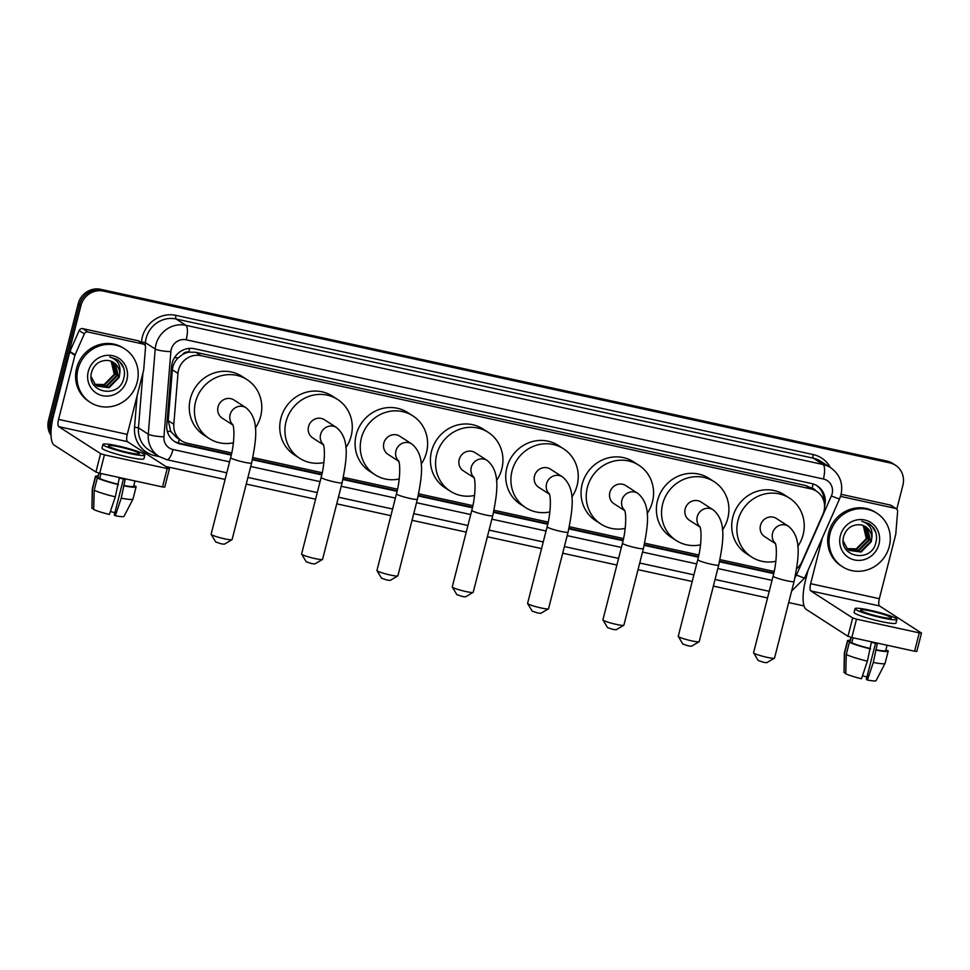 <?xml version="1.0" encoding="UTF-8"?>
<svg xmlns="http://www.w3.org/2000/svg" width="970" height="970" viewBox="0 0 970 970"><rect width="100%" height="100%" fill="white"/><g stroke="black" fill="none" stroke-linecap="round" stroke-linejoin="round"><path stroke-width="1.45" d="M796.673 568.699A19.085 18.066 122.8 0 0 802.044 561.509L822.899 514.294A19.085 18.066 122.8 0 0 823.979 511.154A19.085 18.066 122.8 0 0 816.558 491.244A19.085 18.066 122.8 0 0 810.896 488.892L200.96 355.65A19.085 18.066 122.8 0 0 177.971 373.401L173.824 424.266A19.085 18.066 122.8 0 0 181.778 440.938A19.085 18.066 122.8 0 0 187.44 443.278L231.745 452.954M182.384 354.632A19.085 18.066 -57.2 0 1 189.101 352.146L188.798 352.074A6.366 6.026 122.8 0 0 182.384 354.632L178.237 357.857C174.806 361.167 172.854 365.144 172.369 369.788L168.222 420.653L170.829 431.517L176.613 437.591L181.778 440.938M811.793 488.177L805.718 485.546L195.782 352.304L189.101 352.146M252.879 457.573L322.222 472.729M343.356 477.349L397.554 489.183M418.688 493.803L472.875 505.637M494.009 510.256L548.208 522.09M569.341 526.71L623.528 538.544M644.662 543.164L698.861 554.998M719.995 559.617L774.181 571.463M51.07 430.886A19.085 18.066 -57.2 0 1 51.252 422.059L80.947 305.611L79.564 304.713A19.085 18.066 -57.2 0 1 102.02 290.212L888.447 462.011A19.085 18.066 -57.2 0 1 894.11 464.351A19.085 18.066 -57.2 0 0 888.447 462.011L102.02 290.212A19.085 18.066 -57.2 0 0 79.564 304.713L49.882 421.174L79.564 304.713L78.182 303.828A19.085 18.066 -57.2 0 1 100.637 289.315L887.065 461.114A19.085 18.066 -57.2 0 1 892.727 463.466L895.48 465.248A19.085 18.066 -57.2 0 1 902.9 485.17L896.777 509.165M50.998 433.857A19.085 18.066 -57.2 0 1 49.882 421.174A19.085 18.066 -57.2 0 0 50.998 433.857M51.034 435.433A19.085 18.066 -57.2 0 1 48.5 420.289L78.182 303.828M824.585 506.195A19.085 18.066 122.8 0 0 824.682 505.819A19.085 18.066 122.8 0 0 817.273 485.897A19.085 18.066 122.8 0 0 811.611 483.545L194.546 348.751A19.085 18.066 122.8 0 0 171.557 366.502L166.791 424.993A19.085 18.066 122.8 0 0 174.745 441.665A19.085 18.066 122.8 0 0 180.408 444.005L231.26 455.124M816.57 485.473A19.085 18.066 -57.2 0 1 823.882 501.235M80.947 305.611A19.085 18.066 -57.2 0 1 103.39 291.097L889.817 462.896A19.085 18.066 -57.2 0 1 895.48 465.248M804.021 605.923L788.683 602.564M767.537 597.944L713.362 586.11M692.216 581.491L638.03 569.657M616.884 565.037L562.709 553.203M541.563 548.583L487.376 536.75M466.23 532.13L412.056 520.296M390.91 515.676L336.723 503.83M315.577 499.211L246.234 484.066M225.088 479.447L166.028 466.546M252.394 459.731L321.749 474.888M342.883 479.507L397.082 491.341M418.215 495.961L472.402 507.795M493.536 512.415L547.735 524.249M568.869 528.868L623.055 540.714M644.189 545.322L698.388 557.168M719.522 561.775L773.708 573.622M231.393 454.554L179.038 443.12A19.085 18.066 -57.2 0 1 174.066 441.204M773.842 573.064L719.643 561.218M698.509 556.598L644.322 544.764M623.189 540.144L568.99 528.311M547.856 523.691L493.669 511.857M472.536 507.237L418.337 495.403M397.203 490.784L343.016 478.95M321.882 474.33L252.527 459.174M830.053 533.512A31.816 30.118 -57.2 0 1 876.916 513.251A31.816 30.118 -57.2 0 1 889.272 546.449A31.816 30.118 -57.2 0 1 842.421 566.71A31.816 30.118 -57.2 0 1 830.053 533.512M842.421 566.71L841.038 565.825A31.816 30.118 -57.2 0 1 828.683 532.627A31.816 30.118 -57.2 0 1 875.534 512.366L876.916 513.251M878.965 544.206A20.746 19.63 -57.2 0 1 854.57 559.969A20.746 19.63 -57.2 0 1 840.36 535.767A20.746 19.63 -57.2 0 1 864.755 520.005A20.746 19.63 -57.2 0 1 878.965 544.206M843.851 535.913C837.28 556.853 870.854 563.728 875.704 543.176C877.304 537.659 876.625 532.603 873.679 527.995L869.29 523.885L861.809 521.266C869.799 523.897 873.121 529.547 871.787 538.18A14.38 13.616 -57.2 0 0 865.737 526.795A14.38 13.616 -57.2 0 0 858.207 524.721C851.126 525.134 846.337 528.868 843.851 535.913M849.126 550.293L860.584 551.688L870.696 541.393L867.422 528.165L865.628 526.722M843.209 540.993L847.38 548.887L849.393 550.463L861.13 552.039L871.242 541.745L871.787 538.18M848.083 549.505L858.389 550.281L868.502 539.975L864.476 526.079M848.338 549.711L858.935 550.633L869.047 540.326L865.786 527.11L864.779 526.225M847.101 548.62L856.207 548.862L866.319 538.568L863.251 525.546M847.343 548.85L856.752 549.214L866.865 538.92L863.567 525.667M875.813 532.518L871.618 525.752L869.205 523.824M840.529 496.397L895.346 508.365L890.181 505.03A3.177 3.007 -57.2 0 1 891.127 505.418L896.292 508.765A3.177 3.007 122.8 0 0 895.346 508.365M841.111 494.312L890.181 505.03M808.095 570.166L805.488 580.351A25.45 7.736 -77.7 0 0 806.131 609.318L847.998 636.332L852.678 617.951L810.823 590.936A6.366 1.928 102.3 0 1 810.665 583.685L822.317 537.95M916.686 651.343L914.589 651.246L919.281 632.864L921.5 633.095L879.511 605.935A6.366 1.928 102.3 0 1 879.353 598.696L895.686 534.603A3.177 3.007 122.8 0 0 895.783 534.07L897.614 511.542A3.177 3.007 122.8 0 0 896.292 508.765M852.678 617.951L856.51 619.151L851.818 637.532L914.589 651.246M851.818 637.532L847.998 636.332M856.51 619.151L919.281 632.864M880.287 616.811A15.908 1.71 14.3 0 0 891.394 617.963A15.908 1.71 14.3 0 0 871.666 611.258A15.908 1.71 14.3 0 0 860.56 610.106A15.908 1.71 14.3 0 0 880.287 616.811M875.546 643.243L866.343 679.352L867.398 680.031L873.315 662.437L877.304 643.595A18.454 1.988 14.3 0 1 874.406 643.001A18.454 1.988 14.3 0 1 871.375 642.31L867.386 661.14L861.481 678.745A16.538 1.782 14.3 0 1 845.791 673.81L846.276 654.495L849.405 642.237L851.793 642.77L853.066 637.811M866.913 677.109A12.719 1.37 14.3 0 0 862.476 675.775M850.993 637.338L849.975 641.352A18.454 1.988 14.3 0 0 850.072 641.655L847.671 641.134L844.555 653.392L844.07 672.695L845.816 673.071M851.163 637.387L850.072 641.655M851.793 642.77A18.454 1.988 14.3 0 0 869.811 648.433M855.019 608.687L854.085 612.373A21.631 2.328 14.3 0 0 880.893 621.491A21.631 2.328 14.3 0 0 896.001 623.055L896.935 619.381A21.631 2.328 14.3 0 0 870.126 610.251A21.631 2.328 14.3 0 0 855.019 608.687A21.631 2.328 14.3 0 0 881.839 617.817A21.631 2.328 14.3 0 0 896.935 619.381M886.131 650.264L885.974 649.5M850.241 640.309A21 2.255 14.3 0 0 847.513 640.721A21 2.255 14.3 0 0 847.671 641.134M849.405 642.237A21 2.255 14.3 0 0 870.514 648.881M847.513 640.721L844.385 652.98A21 2.255 14.3 0 0 844.373 653.04A21 2.255 14.3 0 0 844.555 653.392M846.276 654.495A21 2.255 14.3 0 0 867.386 661.14M844.373 653.04L844.009 672.513A16.538 1.782 14.3 0 0 844.07 672.695M875.74 649.73A18.454 1.988 14.3 0 0 885.731 650.458L887.065 645.232M876.431 650.179A21 2.255 14.3 0 0 888.205 651.088A21 2.255 14.3 0 0 888.035 650.676L885.804 650.191M873.315 662.437A21 2.255 14.3 0 0 885.052 663.407A21 2.255 14.3 0 0 885.077 663.347L888.205 651.088M867.398 680.031A16.538 1.782 14.3 0 0 876.055 680.685L885.052 663.407M77.976 369.218A31.816 30.118 -57.2 0 1 124.827 348.957A31.816 30.118 -57.2 0 1 137.194 382.156A31.816 30.118 -57.2 0 1 90.331 402.417A31.816 30.118 -57.2 0 1 77.976 369.218M90.331 402.417L88.961 401.531A31.816 30.118 -57.2 0 1 76.594 368.333A31.816 30.118 -57.2 0 1 123.457 348.072L124.827 348.957M126.888 379.913A20.746 19.63 -57.2 0 1 102.493 395.675A20.746 19.63 -57.2 0 1 88.282 371.474A20.746 19.63 -57.2 0 1 112.678 355.711A20.746 19.63 -57.2 0 1 126.888 379.913M91.762 371.619C85.202 392.559 118.776 399.422 123.614 378.882C125.215 373.365 124.548 368.309 121.602 363.701L117.212 359.591L109.719 356.972C117.709 359.603 121.044 365.253 119.698 373.887A14.38 13.616 -57.2 0 0 113.66 362.501A14.38 13.616 -57.2 0 0 106.13 360.428C99.037 360.84 94.248 364.575 91.762 371.619M97.036 385.987L108.495 387.394L118.607 377.087L115.345 363.871L113.551 362.428M91.131 376.7L95.302 384.581L97.315 386.169L109.04 387.745L119.164 377.451L119.698 373.887M95.994 385.211L106.312 385.975L116.424 375.681L112.399 361.786M96.248 385.417L106.858 386.339L116.97 376.033L113.696 362.816L112.69 361.931M95.024 384.314L104.117 384.569L114.242 374.274L111.174 361.252M95.266 384.557L104.663 384.92L114.787 374.626L111.489 361.373M123.736 368.224L119.54 361.458L117.127 359.53M774.436 658.193L766.761 662.692L763.693 662.328L758.188 660.509L753.605 652.883A10.815 1.164 14.3 0 0 766.979 657.308A10.815 1.164 14.3 0 0 774.436 658.193A10.815 1.164 14.3 0 0 774.533 658.096L794.066 581.479A10.815 1.164 -165.7 0 1 786.512 580.69A10.815 1.164 -165.7 0 1 773.102 576.131L753.569 652.749A10.815 1.164 14.3 0 0 753.605 652.883M775.345 543.346A10.815 10.233 122.8 0 1 788.477 526.274L776.424 518.489A10.815 10.233 122.8 0 0 760.492 525.376A10.815 10.233 122.8 0 0 764.687 536.665L775.43 543.6M775.842 561.29A34.993 33.125 -57.2 0 1 751.58 556.986A34.993 33.125 -57.2 0 1 737.988 520.466A34.993 33.125 -57.2 0 1 789.531 498.18A34.993 33.125 -57.2 0 1 803.124 534.688A34.993 33.125 -57.2 0 1 797.776 546.449M751.58 556.986L746.415 553.64A34.993 33.125 -57.2 0 1 732.823 517.131A34.993 33.125 -57.2 0 1 784.366 494.845L789.531 498.18M699.115 641.74L691.44 646.238L688.373 645.874L682.856 644.056L678.272 636.429A10.815 1.164 14.3 0 0 691.659 640.855A10.815 1.164 14.3 0 0 699.115 641.74A10.815 1.164 14.3 0 0 699.2 641.643L718.734 565.025A10.815 1.164 -165.7 0 1 711.18 564.237A10.815 1.164 -165.7 0 1 697.769 559.678L678.248 636.296A10.815 1.164 14.3 0 0 678.272 636.429M700.025 526.892A10.815 10.233 122.8 0 1 713.156 509.82L701.092 502.036A10.815 10.233 122.8 0 0 685.159 508.923A10.815 10.233 122.8 0 0 689.367 520.211L700.11 527.134M700.51 544.837A34.993 33.125 -57.2 0 1 676.26 540.52A34.993 33.125 -57.2 0 1 662.655 504.012A34.993 33.125 -57.2 0 1 714.199 481.714A34.993 33.125 -57.2 0 1 727.803 518.235A34.993 33.125 -57.2 0 1 722.456 529.996M676.26 540.52L671.094 537.186A34.993 33.125 -57.2 0 1 657.49 500.678A34.993 33.125 -57.2 0 1 709.034 478.38L714.199 481.714M623.783 625.286L616.108 629.785L613.04 629.421L607.535 627.602L602.952 619.975A10.815 1.164 14.3 0 0 616.326 624.401A10.815 1.164 14.3 0 0 623.783 625.286A10.815 1.164 14.3 0 0 623.88 625.177L643.413 548.571A10.815 1.164 -165.7 0 1 635.859 547.783A10.815 1.164 -165.7 0 1 622.449 543.224L602.916 619.842A10.815 1.164 14.3 0 0 602.952 619.975M624.692 510.438A10.815 10.233 122.8 0 1 637.823 493.366L625.771 485.582A10.815 10.233 122.8 0 0 609.839 492.469A10.815 10.233 122.8 0 0 614.034 503.757L624.777 510.681M625.189 528.383A34.993 33.125 -57.2 0 1 600.927 524.067A34.993 33.125 -57.2 0 1 587.335 487.546A34.993 33.125 -57.2 0 1 638.878 465.26A34.993 33.125 -57.2 0 1 652.47 501.781A34.993 33.125 -57.2 0 1 647.123 513.542M600.927 524.067L595.762 520.732A34.993 33.125 -57.2 0 1 582.17 484.212A34.993 33.125 -57.2 0 1 633.713 461.926L638.878 465.26M548.462 608.833L540.787 613.331L537.72 612.967L532.203 611.136L527.619 603.522A10.815 1.164 14.3 0 0 541.005 607.947A10.815 1.164 14.3 0 0 548.462 608.833A10.815 1.164 14.3 0 0 548.547 608.723L568.08 532.106A10.815 1.164 -165.7 0 1 560.527 531.33A10.815 1.164 -165.7 0 1 547.116 526.771L527.595 603.388A10.815 1.164 14.3 0 0 527.619 603.522M549.372 493.985A10.815 10.233 122.8 0 1 562.503 476.9L550.439 469.128A10.815 10.233 122.8 0 0 534.506 476.015A10.815 10.233 122.8 0 0 538.714 487.304L549.457 494.227M549.857 511.93A34.993 33.125 -57.2 0 1 525.607 507.613A34.993 33.125 -57.2 0 1 512.002 471.093A34.993 33.125 -57.2 0 1 563.546 448.807A34.993 33.125 -57.2 0 1 577.15 485.327A34.993 33.125 -57.2 0 1 571.803 497.089M525.607 507.613L520.441 504.279A34.993 33.125 -57.2 0 1 506.837 467.758A34.993 33.125 -57.2 0 1 558.38 445.472L563.546 448.807M473.13 592.379L465.454 596.877L462.387 596.501L456.882 594.683L452.299 587.068A10.815 1.164 14.3 0 0 465.673 591.494A10.815 1.164 14.3 0 0 473.13 592.379A10.815 1.164 14.3 0 0 473.227 592.27L492.76 515.652A10.815 1.164 -165.7 0 1 485.206 514.876A10.815 1.164 -165.7 0 1 471.796 510.317L452.262 586.923A10.815 1.164 14.3 0 0 452.299 587.068M474.039 477.519A10.815 10.233 122.8 0 1 487.17 460.447L475.118 452.663A10.815 10.233 122.8 0 0 459.186 459.562A10.815 10.233 122.8 0 0 463.393 470.85L474.124 477.774M474.536 495.476A34.993 33.125 -57.2 0 1 450.274 491.159A34.993 33.125 -57.2 0 1 436.682 454.639A34.993 33.125 -57.2 0 1 488.225 432.353A34.993 33.125 -57.2 0 1 501.817 468.874A34.993 33.125 -57.2 0 1 496.47 480.635M450.274 491.159L445.109 487.825A34.993 33.125 -57.2 0 1 431.517 451.305A34.993 33.125 -57.2 0 1 483.06 429.019L488.225 432.353M397.809 575.925L390.134 580.424L387.066 580.048L381.549 578.229L376.966 570.615A10.815 1.164 14.3 0 0 390.352 575.04A10.815 1.164 14.3 0 0 397.809 575.925A10.815 1.164 14.3 0 0 397.894 575.816L417.427 499.198A10.815 1.164 -165.7 0 1 409.873 498.422A10.815 1.164 -165.7 0 1 396.463 493.851L376.942 570.469A10.815 1.164 14.3 0 0 376.966 570.615M398.718 461.065A10.815 10.233 122.8 0 1 411.85 443.993L399.786 436.209A10.815 10.233 122.8 0 0 383.853 443.096A10.815 10.233 122.8 0 0 388.061 454.384L398.803 461.32M399.203 479.01A34.993 33.125 -57.2 0 1 374.953 474.706A34.993 33.125 -57.2 0 1 361.349 438.185A34.993 33.125 -57.2 0 1 412.893 415.9A34.993 33.125 -57.2 0 1 426.497 452.42A34.993 33.125 -57.2 0 1 421.15 464.181M374.953 474.706L369.788 471.371A34.993 33.125 -57.2 0 1 356.184 434.851A34.993 33.125 -57.2 0 1 407.727 412.565L412.893 415.9M322.476 559.472L314.801 563.958L311.734 563.594L306.229 561.775L301.646 554.161A10.815 1.164 14.3 0 0 315.02 558.574A10.815 1.164 14.3 0 0 322.476 559.472A10.815 1.164 14.3 0 0 322.574 559.363L342.107 482.745A10.815 1.164 -165.7 0 1 334.553 481.969A10.815 1.164 -165.7 0 1 321.143 477.398L301.609 554.015A10.815 1.164 14.3 0 0 301.646 554.161M323.386 444.612A10.815 10.233 122.8 0 1 336.517 427.54L324.465 419.755A10.815 10.233 122.8 0 0 308.533 426.642A10.815 10.233 122.8 0 0 312.74 437.931L323.471 444.866M323.883 462.557A34.993 33.125 -57.2 0 1 299.621 458.252A34.993 33.125 -57.2 0 1 286.029 421.732A34.993 33.125 -57.2 0 1 337.572 399.446A34.993 33.125 -57.2 0 1 351.164 435.966A34.993 33.125 -57.2 0 1 345.817 447.728M299.621 458.252L294.456 454.918A34.993 33.125 -57.2 0 1 280.863 418.397A34.993 33.125 -57.2 0 1 332.407 396.112L337.572 399.446M231.988 539.696L224.325 544.194L221.245 543.83L215.74 542.012L211.157 534.385A10.815 1.164 14.3 0 0 224.531 538.811A10.815 1.164 14.3 0 0 231.988 539.696A10.815 1.164 14.3 0 0 232.085 539.599L251.618 462.981A10.815 1.164 -165.7 0 1 244.064 462.193A10.815 1.164 -165.7 0 1 230.654 457.634L211.12 534.252A10.815 1.164 14.3 0 0 211.157 534.385M232.909 424.848A10.815 10.233 122.8 0 1 246.04 407.776L233.976 399.992A10.815 10.233 122.8 0 0 218.044 406.879A10.815 10.233 122.8 0 0 222.251 418.167L232.982 425.09M233.394 442.793A34.993 33.125 -57.2 0 1 209.144 438.476A34.993 33.125 -57.2 0 1 195.54 401.968A34.993 33.125 -57.2 0 1 247.083 379.67A34.993 33.125 -57.2 0 1 260.688 416.191A34.993 33.125 -57.2 0 1 255.34 427.952M209.144 438.476L203.967 435.142A34.993 33.125 -57.2 0 1 190.375 398.634A34.993 33.125 -57.2 0 1 241.918 376.336L247.083 379.67M87.894 331.983A3.177 3.007 122.8 0 0 84.329 333.874L75.102 354.79A3.177 3.007 122.8 0 0 74.92 355.311L69.743 351.977A3.177 3.007 -57.2 0 1 69.925 351.455L79.164 330.54A3.177 3.007 -57.2 0 1 82.729 328.636L87.894 331.983L143.269 344.071L138.092 340.737A3.177 3.007 -57.2 0 1 139.037 341.125L144.215 344.459A3.177 3.007 122.8 0 0 143.269 344.071M82.729 328.636L138.092 340.737M69.743 351.977L53.411 416.057A25.45 7.736 -77.7 0 0 54.053 445.024L95.921 472.038L100.601 453.645L58.746 426.642A6.366 1.928 102.3 0 1 58.576 419.392L74.92 355.311M164.609 487.049L162.511 486.952L167.204 468.571L169.423 468.801L127.434 441.641A6.366 1.928 102.3 0 1 127.276 434.402L143.608 370.31A3.177 3.007 122.8 0 0 143.705 369.776L145.536 347.248A3.177 3.007 122.8 0 0 144.215 344.459M100.601 453.645L104.421 454.857L99.74 473.239L162.511 486.952M99.74 473.239L95.921 472.038M104.421 454.857L167.204 468.571M128.21 452.517A15.908 1.71 14.3 0 0 139.316 453.669A15.908 1.71 14.3 0 0 119.589 446.964A15.908 1.71 14.3 0 0 108.482 445.812A15.908 1.71 14.3 0 0 128.21 452.517M123.469 478.95L114.254 515.058L115.321 515.737L121.226 498.143L125.215 479.301A18.454 1.988 14.3 0 1 122.329 478.707A18.454 1.988 14.3 0 1 119.298 478.016L115.309 496.846L109.392 514.452A16.538 1.782 14.3 0 1 93.714 509.517L94.199 490.202L97.315 477.943L99.716 478.477L100.977 473.518M114.836 512.815A12.719 1.37 14.3 0 0 110.398 511.481M98.916 473.045L97.897 477.058A18.454 1.988 14.3 0 0 97.994 477.361L95.593 476.84L92.465 489.098L91.992 508.401L93.726 508.777M99.085 473.093L97.994 477.361M99.716 478.477A18.454 1.988 14.3 0 0 117.734 484.139M102.941 444.393L101.995 448.079A21.631 2.328 14.3 0 0 128.816 457.197A21.631 2.328 14.3 0 0 143.924 458.761L144.857 455.088A21.631 2.328 14.3 0 0 118.037 445.957A21.631 2.328 14.3 0 0 102.941 444.393A21.631 2.328 14.3 0 0 129.75 453.524A21.631 2.328 14.3 0 0 144.857 455.088M134.054 485.97L133.896 485.206M98.164 476.015A21 2.255 14.3 0 0 95.424 476.428A21 2.255 14.3 0 0 95.593 476.84M97.315 477.943A21 2.255 14.3 0 0 118.437 484.588M95.424 476.428L92.308 488.686A21 2.255 14.3 0 0 92.296 488.747A21 2.255 14.3 0 0 92.465 489.098M94.199 490.202A21 2.255 14.3 0 0 115.309 496.846M92.296 488.747L91.932 508.219A16.538 1.782 14.3 0 0 91.992 508.401M123.651 485.436A18.454 1.988 14.3 0 0 133.654 486.164L134.988 480.938M124.354 485.885A21 2.255 14.3 0 0 136.115 486.794A21 2.255 14.3 0 0 135.945 486.382L133.727 485.897M121.226 498.143A21 2.255 14.3 0 0 132.975 499.113A21 2.255 14.3 0 0 132.999 499.053L136.115 486.794M115.321 515.737A16.538 1.782 14.3 0 0 123.978 516.392L132.975 499.113M174.527 357.578A19.085 3.031 4.7 0 0 178.237 357.857M815.649 490.65A6.366 6.026 122.8 0 0 812.108 488.237A19.085 5.796 -77.7 0 0 813.042 483.921M178.201 442.914A19.085 5.796 -77.7 0 0 179.317 439.349M167.301 431.201A19.085 3.031 4.7 0 0 170.829 431.517M188.798 352.074A19.085 5.796 -77.7 0 0 189.623 348.375M805.718 485.546L810.896 488.892M168.222 420.653L173.824 424.266M172.369 369.788L177.971 373.401M195.782 352.304L200.96 355.65M100.637 289.315L103.39 291.097M887.065 461.114L889.817 462.896M48.5 420.289L51.252 422.059M795 577.538A12.719 12.04 122.8 0 0 796.467 575.016L831.387 495.937A12.719 12.04 122.8 0 0 832.114 493.851A12.719 12.04 122.8 0 0 823.397 478.998L186.204 339.803A12.719 12.04 122.8 0 0 171.229 349.479A12.719 12.04 122.8 0 0 170.865 351.649L163.93 436.827A12.719 12.04 122.8 0 0 173.012 449.51L229.575 461.865M163.93 436.827A12.719 2.025 4.7 0 1 148.277 434.196L138.455 427.855A25.45 24.092 122.8 0 0 149.065 450.08L158.886 456.409A25.45 24.092 -57.2 0 1 148.277 434.196L155.212 349.006A25.45 24.092 -57.2 0 1 155.94 344.665A25.45 24.092 -57.2 0 1 185.876 325.326L823.069 464.521A25.45 24.092 -57.2 0 1 830.623 467.649L820.802 461.32A25.45 24.092 122.8 0 0 813.26 458.179L176.055 318.984A25.45 24.092 122.8 0 0 146.118 338.324A25.45 24.092 122.8 0 0 145.391 342.665L145.16 345.49M141.426 342.665L141.487 342.01A28.627 27.099 -57.2 0 1 175.982 315.371L813.175 454.566A3.177 0.97 -77.7 0 0 813.26 458.179L823.069 464.521A12.719 3.868 102.3 0 1 823.397 478.998M141.487 342.01L145.391 342.665L155.212 349.006A12.719 2.025 4.7 0 0 170.865 351.649M813.175 454.566A28.627 27.099 -57.2 0 1 830.368 467.491M159.274 456.664L154.97 455.718A28.627 27.099 -57.2 0 1 134.539 427.188L137.097 395.881M186.204 339.803A12.719 3.868 102.3 0 0 185.876 325.326L176.055 318.984A3.177 0.97 -77.7 0 1 175.982 315.371M142.929 373.001L138.455 427.855L134.539 427.188M250.721 466.485L320.064 481.641M341.21 486.261L395.384 498.095M416.53 502.715L470.717 514.549M491.863 519.168L546.037 531.002M567.183 535.622L621.37 547.456M642.516 552.075L696.69 563.909M717.836 568.529L772.023 580.363M155.503 454.227A3.177 0.97 -77.7 0 0 154.97 455.718M173.012 449.51A12.719 3.868 102.3 0 1 166.84 459.719L226.786 472.814M796.467 575.016A12.719 0.679 23.8 0 0 804.663 577.926L839.583 498.859A12.719 0.679 23.8 0 1 831.387 495.937M179.038 443.12L180.408 444.005M810.823 590.936L879.511 605.935M810.665 583.685L879.353 598.696M58.746 426.642L127.434 441.641M58.576 419.392L127.276 434.402M69.925 351.455L75.102 354.79M84.329 333.874L79.164 330.54M811.393 487.91L816.558 491.244M839.583 498.859L841.002 494.773C843.318 483.412 839.85 474.378 830.623 467.649M158.886 456.409L166.84 459.719M247.932 477.434L317.275 492.578M338.421 497.198L392.595 509.032M413.741 513.651L467.928 525.485M489.074 530.105L543.249 541.951M564.394 546.571L618.581 558.405M639.727 563.024L693.902 574.858M715.048 579.478L769.234 591.312M791.593 591.13L804.663 577.926M916.808 651.476L921.5 633.095M788.477 526.274C802.323 537.804 798.613 558.744 794.066 581.479M775.176 542.933C777.079 546.534 776.849 562.527 773.102 576.131M713.156 509.82C726.991 521.351 723.293 542.279 718.734 565.025M699.855 526.48C701.759 530.081 701.516 546.062 697.769 559.678M637.823 493.366C651.67 504.897 647.96 525.825 643.413 548.571M624.522 510.026C626.426 513.627 626.196 529.608 622.449 543.224M562.503 476.9C576.338 488.443 572.639 509.371 568.08 532.106M549.202 493.572C551.105 497.173 550.863 513.154 547.116 526.771M487.17 460.447C501.017 471.978 497.307 492.918 492.76 515.652M473.881 477.119C475.773 480.72 475.542 496.701 471.796 510.317M411.85 443.993C425.684 455.524 421.986 476.464 417.427 499.198M398.549 460.653C400.452 464.254 400.21 480.247 396.463 493.851M336.517 427.54C350.364 439.07 346.654 460.01 342.107 482.745M323.228 444.199C325.12 447.8 324.889 463.793 321.143 477.398M246.04 407.776C259.875 419.307 256.165 440.234 251.618 462.981M232.739 424.436C234.631 428.037 234.4 444.017 230.654 457.634M164.73 487.183L169.423 468.801"/></g></svg>
